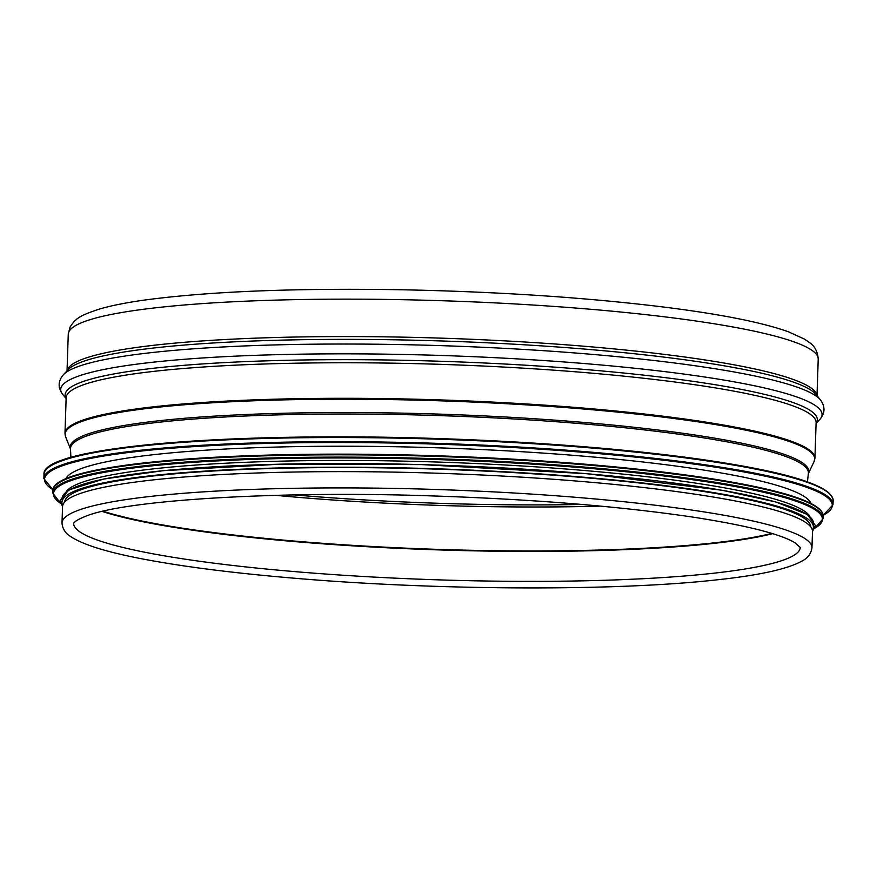 <?xml version="1.0" encoding="UTF-8"?>
<svg xmlns="http://www.w3.org/2000/svg" width="877" height="877" viewBox="0 0 877 877"><rect width="100%" height="100%" fill="white"/><g stroke="black" fill="none" stroke-linecap="round" stroke-linejoin="round"><path stroke-width="1.32" d="M811.959 547.818L812.497 531.539A375.181 45.845 -178.1 0 0 439.037 473.284A375.181 45.845 -178.1 0 0 62.541 506.665L62.004 522.933C62.519 529.039 65.622 533.709 71.311 536.965C84.247 545.253 109.406 552.85 146.777 559.745C187.448 567.287 237.755 573.536 297.709 578.502C440.418 590.539 617.759 591.109 717.43 579.785C759.252 575.279 787.36 569.085 801.742 561.192C807.64 558.331 811.039 553.869 811.959 547.818A375.181 45.845 -178.1 0 0 438.5 489.563A375.181 45.845 -178.1 0 0 62.004 522.933M811.082 503.562A373.295 45.615 -178.1 0 0 439.881 447.884A373.295 45.615 -178.1 0 0 65.808 478.842M809.844 516.257A373.295 45.615 -178.1 0 0 439.41 462.102A373.295 45.615 -178.1 0 0 66.203 491.591M810.765 526.88A373.295 45.615 -178.1 0 0 439.18 469.217A373.295 45.615 -178.1 0 0 64.591 502.126M68.263 334.181L70.028 327.176C75.685 318.219 79.818 315.61 99.364 309.077C110.897 305.7 125.652 302.74 143.631 300.186C208.035 291.471 294.036 287.985 401.633 289.761C498.103 291.701 585.496 297.467 663.823 307.06C720.675 314.174 762.234 322.429 788.489 331.813L804.483 339.114L809.679 342.71C814.766 346.141 817.605 351.6 818.219 359.066A375.181 45.845 -178.1 0 0 444.76 300.811A375.181 45.845 -178.1 0 0 68.263 334.181L67.047 370.818M816.947 395.626A375.181 45.845 -178.1 0 0 443.521 338.226A375.181 45.845 -178.1 0 0 67.112 370.752M816.005 394.475A376.288 45.977 -178.1 0 0 443.422 341.032A376.288 45.977 -178.1 0 0 68.132 369.666L63.396 374.709A380.881 46.536 -178.1 0 1 443.269 345.713A380.881 46.536 -178.1 0 1 820.39 399.824L816.005 394.475M816.081 423.448L819.732 419.557A380.881 46.536 -178.1 0 0 442.951 355.525A380.881 46.536 -178.1 0 0 62.738 394.453C57.75 387.7 57.97 381.111 63.396 374.709M816.092 423.251A376.288 45.977 -178.1 0 0 442.753 361.335A376.288 45.977 -178.1 0 0 66.137 398.366M816.114 422.67A375.181 45.845 -178.1 0 0 442.655 364.415A375.181 45.845 -178.1 0 0 66.148 397.785L64.975 433.337A375.181 45.845 -178.1 0 1 441.471 399.956A375.181 45.845 -178.1 0 1 814.93 458.211L816.114 422.67M808.353 473.635L814.108 461.51A375.005 45.823 -178.1 0 0 441.438 400.866A375.005 45.823 -178.1 0 0 65.578 436.68L64.975 433.337M808.353 473.602A369.513 45.144 -178.1 0 0 440.999 414.174A369.513 45.144 -178.1 0 0 70.522 449.134L65.578 436.68M807.443 481.868L808.375 473.394A369.151 45.1 -178.1 0 0 440.956 415.654A369.151 45.1 -178.1 0 0 70.511 448.914L70.873 457.432M294.299 494.924A367.43 44.891 -178.1 0 0 301.458 495.516A367.43 44.891 -178.1 0 0 582.021 504.461M275.652 495.341A366.893 44.826 -178.1 0 0 301.589 497.621A366.893 44.826 -178.1 0 0 600.613 506.128M103.069 511.214A363.517 44.42 -178.1 0 0 301.381 541.657A363.517 44.42 -178.1 0 0 771.76 533.402M102.16 511.423A363.495 44.409 -178.1 0 0 301.381 542.161A363.495 44.409 -178.1 0 0 772.648 533.665M300.383 572.089A363.495 44.409 -178.1 0 0 773.624 563.089A363.495 44.409 -178.1 0 0 800.273 547.456L794.77 542.633C780.048 533.918 746.502 525.476 694.124 517.298C620.883 506.402 533.676 499.276 432.514 495.933C285.299 490.703 128.908 499.199 86.461 515.95C71.782 521.749 73.756 524.051 73.679 523.372A363.495 44.409 -178.1 0 0 300.383 572.089M829.971 494.157A394.047 48.147 -178.1 0 0 440.188 438.621A394.047 48.147 -178.1 0 0 47.588 468.208M43.993 474.402C40.572 447.413 224.161 431.714 432.043 438.357C539.969 441.602 647.763 450.603 722.319 462.596C794.748 474.161 831.692 486.823 833.15 500.581A394.803 48.235 -178.1 0 0 440.166 439.278A394.803 48.235 -178.1 0 0 43.993 474.402L43.85 478.546L52.982 489.815M833.15 500.581L833.007 504.735A394.803 48.235 -178.1 0 0 440.035 443.433A394.803 48.235 -178.1 0 0 43.85 478.546M823.141 515.281A394.08 48.147 -178.1 0 0 440.002 444.266A394.08 48.147 -178.1 0 0 53.004 489.728M820.083 510.085A384.619 46.996 -178.1 0 0 439.618 455.865A384.619 46.996 -178.1 0 0 56.402 484.751M52.883 490.802C50.767 466.696 198.465 451.677 381.868 454.472C478.59 456.029 567.989 461.379 650.065 470.521C757.081 482.799 824.073 499.452 823.196 516.356A385.365 47.084 -178.1 0 0 439.596 456.511A385.365 47.084 -178.1 0 0 52.883 490.802L52.806 493.104L60.623 503.431M823.196 516.356L823.119 518.669A385.365 47.084 -178.1 0 0 439.52 458.824A385.365 47.084 -178.1 0 0 52.806 493.104M814.689 528.327A384.685 46.996 -178.1 0 0 439.498 459.658A384.685 46.996 -178.1 0 0 60.568 503.31M813.143 525.378A375.937 45.933 -178.1 0 0 439.311 465.15A375.937 45.933 -178.1 0 0 62.3 500.471M812.42 530.366A375.937 45.933 -178.1 0 0 439.191 468.888A375.937 45.933 -178.1 0 0 62.706 505.492M818.219 359.066L817.002 395.702M819.732 419.557C825.158 413.155 825.378 406.566 820.39 399.824M66.126 398.564L62.738 394.453M814.108 461.51L814.93 458.211M823.152 515.369L833.007 504.735M814.634 528.447L823.119 518.669M812.497 531.539L815.347 525.411L807.498 514.569L775.992 502.017L722.034 490.254L586.636 473.712L421.673 464.602L280.914 464.152L163.374 470.664L103.782 479.028L68.855 489.947L60.107 500.449L62.541 506.665"/></g></svg>

